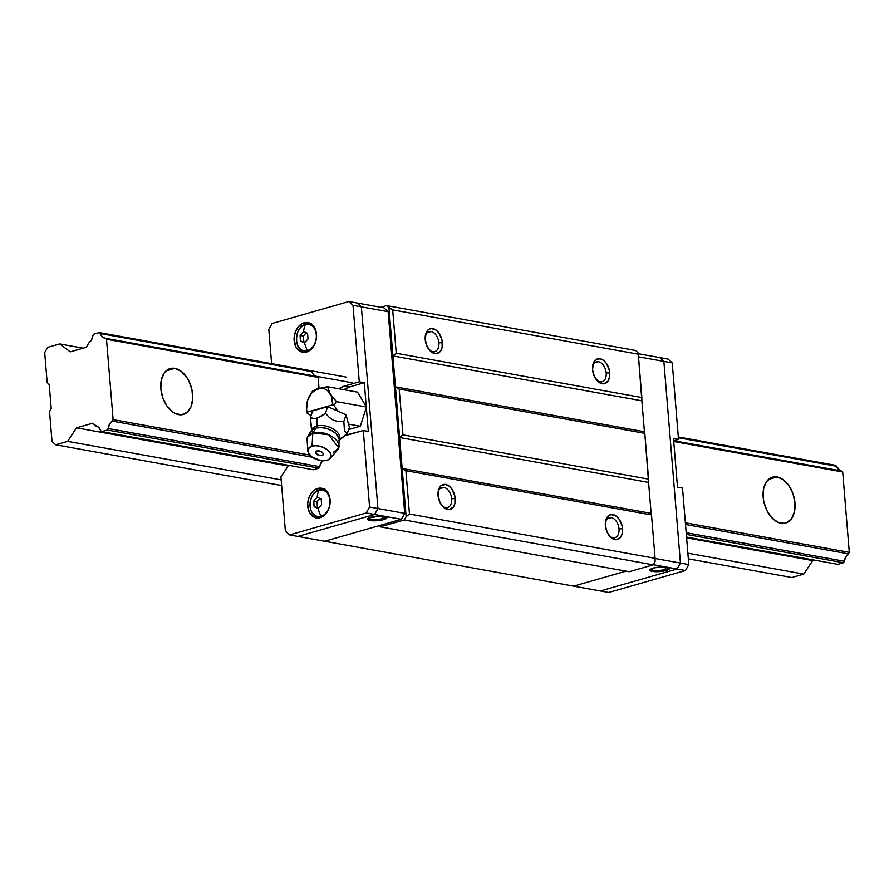 <?xml version="1.0" encoding="UTF-8"?>
<svg xmlns="http://www.w3.org/2000/svg" width="894" height="894" viewBox="0 0 894 894"><rect width="100%" height="100%" fill="white"/><g stroke="black" fill="none" stroke-linecap="round" stroke-linejoin="round"><path stroke-width="1.34" d="M777.165 476.949L768.449 479.452L777.165 476.949A23.859 15.187 -106 0 1 794.498 499.433A23.859 15.187 -106 0 1 785.636 523.035A23.859 15.187 -106 0 1 780.976 523.236A23.859 15.187 -106 0 1 763.644 500.763A23.859 15.187 -106 0 1 772.505 477.15A23.859 15.187 -106 0 1 777.165 476.949L783.39 479.81L788.966 485.755L793.023 493.89L794.967 502.964L794.487 511.603L791.659 518.486L786.91 522.565L784.038 523.348L777.836 522.23L771.824 517.749L766.907 510.563L763.856 501.802L763.174 497.232L763.655 488.593L766.482 481.71L771.231 477.619L777.165 476.949M174.844 368.35L166.116 370.854L174.844 368.35A23.859 15.187 -106 0 1 192.165 390.834A23.859 15.187 -106 0 1 183.304 414.436A23.859 15.187 -106 0 1 178.644 414.637A23.859 15.187 -106 0 1 161.322 392.164A23.859 15.187 -106 0 1 170.173 368.551A23.859 15.187 -106 0 1 174.844 368.35L181.069 371.211L186.634 377.156L188.902 381.023L191.964 389.795L192.702 398.825L191.014 406.736L187.159 412.324L181.705 414.749L175.503 413.631L172.419 411.776L166.843 405.831L162.786 397.707L160.842 388.633L161.333 379.995L164.161 373.111L168.899 369.021L174.844 368.35M837.89 564.349L843.478 562.739L686.324 534.411L843.478 562.739L844.327 561.242L686.19 532.735L844.327 561.242L845.724 556.928L848.462 553.855A9.041 6.66 -79.8 0 0 844.327 561.242L843.478 562.739L837.89 564.349L686.547 537.059L837.89 564.349M322.388 460.6L318.912 468.165L107.302 430.014L101.715 431.612L313.325 469.763L101.715 431.612L100.676 430.651L101.715 431.612L107.302 430.014L318.912 468.165L313.325 469.763L318.912 468.165L319.75 466.668L108.14 428.517L107.302 430.014L108.14 428.517A9.041 6.66 100.2 0 1 112.275 421.119L312.196 457.169L112.275 421.119L113.125 419.621L106.509 339.239L105.47 338.278A9.041 6.66 100.2 0 1 104.989 338.211A9.041 6.66 100.2 0 1 100.34 333.54L311.939 371.692L312.777 373.558M322.265 460.745A9.041 6.66 100.2 0 0 319.75 466.668L108.14 428.517L109.537 424.203L113.125 419.621L309.838 455.091L113.125 419.621L106.509 339.239L318.119 377.391L106.509 339.239L105.47 338.278L352.214 382.766L105.47 338.278L102.363 336.87L99.29 332.579L93.702 334.177L92.864 335.675L93.702 334.177L99.29 332.579L346.034 377.067L99.29 332.579L100.34 333.54L311.939 371.692L310.9 370.731L311.939 371.692A9.041 6.66 100.2 0 0 316.13 376.251M678.322 436.976L835.477 465.305L678.322 436.976M48.969 384.085A1.006 0.738 100.2 0 1 49.248 384.711L51.181 408.256A1.006 0.738 100.2 0 1 51.025 409.005L49.55 411.631L51.181 408.256L49.248 384.711L47.147 382.397L44.7 352.594L47.639 347.353L59.619 343.922L70.268 351.845L86.394 347.241L88.73 343.061L86.394 347.241L70.268 351.845L59.619 343.922L83.142 348.168L59.619 343.922L47.639 347.353L44.7 352.594L47.147 382.397L48.969 384.085M791.827 577.524L688.335 558.862L791.827 577.524L803.807 574.093L687.877 553.196L803.807 574.093L812.691 560.583L686.614 537.853L812.691 560.583L814.378 560.102L812.691 560.583L803.807 574.093L791.827 577.524M281.644 485.543L55.64 444.787L52.008 441.435L49.55 411.631L52.008 441.435L55.64 444.787L281.644 485.543M96.485 426.08L92.641 423.242L76.515 427.846L67.631 441.368L55.64 444.787L67.631 441.368L281.174 479.866L67.631 441.368L76.515 427.846L288.125 466.009L76.515 427.846L92.641 423.242L95.535 425.913A9.041 6.66 100.2 0 1 96.016 425.98A9.041 6.66 100.2 0 1 100.676 430.651L98.642 427.321L96.485 426.08M840.002 470.579L836.516 466.266L678.378 437.758L836.516 466.266L835.477 465.305L836.516 466.266A9.041 6.66 -79.8 0 0 840.695 470.836M685.508 524.476L848.462 553.855L849.3 552.358L685.374 522.8L849.3 552.358L842.696 471.965L841.645 471.004L673.763 440.731L841.645 471.004L842.696 471.965L673.741 441.513L842.696 471.965L849.3 552.358L848.462 553.855L685.508 524.476M92.864 335.675A9.041 6.66 100.2 0 1 88.73 343.061L91.467 339.988L92.864 335.675M451.682 498.751A10.382 6.604 74 0 0 443.938 487.431A10.382 6.604 74 0 0 438.026 492.65A10.382 6.604 -106 0 1 441.915 487.521A10.382 6.604 -106 0 1 443.938 487.431L440.15 488.515L443.938 487.431A10.382 6.604 -106 0 1 451.682 498.751A10.382 6.604 -106 0 1 447.626 507.49A10.382 6.604 -106 0 1 445.603 507.568A10.382 6.604 -106 0 1 441.614 505.188A10.382 6.604 74 0 0 445.603 507.568A10.382 6.604 74 0 0 451.682 498.751L455.225 498.517L451.682 498.751M438.038 495.421A12.896 8.202 -106 0 1 438.116 491.834A12.896 8.202 -106 0 1 446.888 484.827A12.896 8.202 -106 0 1 455.225 498.517A12.896 8.202 -106 0 1 451.314 508.898A12.896 8.202 -106 0 1 442.128 505.836A12.896 8.202 -106 0 1 438.038 495.421L438.92 488.739L441.01 485.71L445.603 484.459L448.967 486.012L451.984 489.219L454.856 496.047L454.968 503.188L453.437 506.909L449.313 509.535L444.296 507.926L440.06 502.629L438.038 495.421M619.006 528.913A10.382 6.604 74 0 0 611.25 517.604A10.382 6.604 74 0 0 605.35 522.822A10.382 6.604 -106 0 1 609.227 517.682A10.382 6.604 -106 0 1 611.25 517.604L607.462 518.688L611.25 517.604A10.382 6.604 -106 0 1 619.006 528.913A10.382 6.604 -106 0 1 614.938 537.652A10.382 6.604 -106 0 1 612.915 537.741A10.382 6.604 -106 0 1 608.926 535.35A10.382 6.604 74 0 0 612.915 537.741A10.382 6.604 74 0 0 619.006 528.913L622.537 528.689L619.006 528.913M605.361 525.583A12.896 8.202 -106 0 1 605.428 521.995A12.896 8.202 -106 0 1 614.2 515A12.896 8.202 -106 0 1 622.537 528.689A12.896 8.202 -106 0 1 618.626 539.06A12.896 8.202 -106 0 1 609.44 535.998A12.896 8.202 -106 0 1 605.361 525.583L606.233 518.9L608.322 515.883L611.261 514.564L616.279 516.173L619.296 519.392L622.168 526.22L622.28 533.349L620.749 537.071L616.625 539.708L611.608 538.099L607.372 532.802L605.361 525.583M606.188 373.022A10.382 6.604 74 0 0 598.444 361.701A10.382 6.604 74 0 0 592.532 366.92A10.382 6.604 -106 0 1 596.41 361.791A10.382 6.604 -106 0 1 598.444 361.701L594.644 362.785L598.444 361.701A10.382 6.604 -106 0 1 606.188 373.022A10.382 6.604 -106 0 1 602.12 381.749A10.382 6.604 -106 0 1 600.097 381.839A10.382 6.604 -106 0 1 596.108 379.447A10.382 6.604 74 0 0 600.097 381.839A10.382 6.604 74 0 0 606.188 373.022L609.719 372.787L606.188 373.022M592.543 369.691A12.896 8.202 -106 0 1 592.61 366.093A12.896 8.202 -106 0 1 601.383 359.097A12.896 8.202 -106 0 1 609.719 372.787A12.896 8.202 -106 0 1 605.808 383.168A12.896 8.202 -106 0 1 596.622 380.106A12.896 8.202 -106 0 1 592.543 369.691L593.415 362.998L595.505 359.98L600.097 358.729L603.461 360.282L606.478 363.489L609.35 370.317L609.462 377.458L607.931 381.179L603.819 383.805L598.79 382.196L594.555 376.899L592.543 369.691M438.865 342.849A10.382 6.604 74 0 0 431.12 331.54A10.382 6.604 74 0 0 425.209 336.747A10.382 6.604 -106 0 1 429.098 331.618A10.382 6.604 -106 0 1 431.12 331.54L427.332 332.624L431.12 331.54A10.382 6.604 -106 0 1 438.865 342.849A10.382 6.604 -106 0 1 434.808 351.588A10.382 6.604 -106 0 1 432.785 351.677A10.382 6.604 -106 0 1 428.796 349.286A10.382 6.604 74 0 0 432.785 351.677A10.382 6.604 74 0 0 438.865 342.849L442.407 342.625L438.865 342.849M425.231 339.519A12.896 8.202 -106 0 1 425.298 335.932A12.896 8.202 -106 0 1 434.071 328.936A12.896 8.202 -106 0 1 442.407 342.625A12.896 8.202 -106 0 1 438.496 352.996A12.896 8.202 -106 0 1 429.31 349.934A12.896 8.202 -106 0 1 425.231 339.519L426.103 332.836L428.192 329.808L431.132 328.5L436.149 330.109L439.166 333.328L442.038 340.156L442.15 347.285L440.619 351.007L436.495 353.644L431.478 352.035L427.243 346.727L425.231 339.519M399.618 437.524L648.586 482.414L648.575 479.139L402.959 434.864L399.618 437.524L402.166 468.467L405.898 470.669L651.514 514.955L651.123 513.346L402.166 468.467L651.123 513.346L651.514 514.955L405.898 470.669L409.463 514.028L406.133 516.698L404.3 519.962L653.257 564.852L655.09 561.577L655.078 558.314L409.463 514.028L655.078 558.314L651.514 514.955L655.078 558.314L655.09 561.577L653.257 564.852L404.3 519.962L380.274 526.834L629.231 571.724L653.257 564.852L629.231 571.724L380.274 526.834L404.3 519.962L406.133 516.698L409.463 514.028L405.898 470.669L402.166 468.467L406.133 516.698L399.618 437.524L402.959 434.864L648.575 479.139L644.809 433.344L399.193 389.069L402.959 434.864L399.193 389.069L644.809 433.344L644.418 431.746L395.45 386.856L399.193 389.069L395.45 386.856L399.618 437.524L395.45 386.856L644.418 431.746L644.809 433.344L648.586 482.414L399.618 437.524M392.913 355.924L641.87 400.814L641.858 397.539L396.243 353.253L392.913 355.924L395.45 386.856L392.913 355.924L396.243 353.253L641.858 397.539L638.294 354.18L392.678 309.894L396.243 353.253L392.678 309.894L638.294 354.18L637.903 352.582L635.634 350.482L386.677 305.603L392.678 309.894L388.946 307.692L392.913 355.924L388.946 307.692L386.677 305.603L635.634 350.482L637.903 352.582L638.294 354.18L641.87 400.814L392.913 355.924M573.613 586.14L324.645 541.25L573.613 586.14L626.024 571.143L573.613 586.14L600.377 590.968L573.613 586.14L626.024 571.143L573.613 586.14M379.034 525.694L380.274 526.834L379.034 525.694L324.645 541.25L379.034 525.694M651.123 513.346L648.586 482.414L651.123 513.346M644.418 431.746L641.87 400.814L644.418 431.746M380.799 307.279L386.677 305.603L380.799 307.279M368.362 518.14A8.795 2.023 175.3 0 0 373.591 519.57A8.795 2.023 175.3 0 0 382.978 518.498L383.727 519.593A9.8 2.257 -4.7 0 1 372.273 520.755A9.8 2.257 -4.7 0 1 367.68 518.654A9.8 2.257 -4.7 0 1 370.675 517.235A9.8 2.257 -4.7 0 1 386.644 517.101A9.8 2.257 -4.7 0 1 383.727 519.593L382.978 518.498A8.795 2.023 -4.7 0 1 373.636 519.57A8.795 2.023 -4.7 0 1 368.362 518.162A8.795 2.023 -4.7 0 1 368.362 518.14L379.615 516.028L385.605 516.598L386.957 517.771L383.727 519.593L374.787 520.789L367.993 519.883L367.456 519.045L368.395 518.118M382.788 516.117L382.978 518.498L382.788 516.117M385.884 516.698A8.795 2.023 -4.7 0 1 385.884 516.721A8.795 2.023 -4.7 0 1 382.978 518.498A8.795 2.023 175.3 0 0 385.884 516.698M401.384 519.302L404.714 513.357L377.938 508.53L374.62 514.475L401.384 519.302L374.62 514.475L377.938 508.53L361.355 306.843L357.231 303.032L361.355 306.843L388.13 311.671L384.007 307.86L357.231 303.032L384.007 307.86L388.13 311.671L361.355 306.843L377.938 508.53L404.714 513.357L388.13 311.671L404.714 513.357L401.384 519.302L324.645 541.25L297.881 536.422L374.62 514.475L297.881 536.422L324.645 541.25L401.384 519.302M650.787 569.065A8.795 2.023 175.3 0 0 656.017 570.495A8.795 2.023 175.3 0 0 665.404 569.411L666.153 570.506A9.8 2.257 -4.7 0 1 654.699 571.668A9.8 2.257 -4.7 0 1 650.106 569.579A9.8 2.257 -4.7 0 1 653.101 568.159A9.8 2.257 -4.7 0 1 669.07 568.025A9.8 2.257 -4.7 0 1 666.153 570.506L665.404 569.411A8.795 2.023 -4.7 0 1 656.062 570.495A8.795 2.023 -4.7 0 1 650.787 569.076A8.795 2.023 -4.7 0 1 650.787 569.065M665.214 567.042L665.404 569.411L665.214 567.042M668.31 567.623A8.795 2.023 -4.7 0 1 668.31 567.634A8.795 2.023 -4.7 0 1 665.404 569.411A8.795 2.023 175.3 0 0 668.31 567.623L668.31 567.634M638.517 356.807L663.862 361.377L659.738 357.578L638.182 353.689L659.738 357.578L663.862 361.377L680.446 563.075L677.116 569.009L600.377 590.968L677.116 569.009L680.446 563.075L655.078 558.504L680.446 563.075L663.862 361.377L638.517 356.807M653.335 564.717L677.116 569.009L653.335 564.717M666.153 570.506L655.414 571.702L651.234 571.143L649.882 569.97L654.643 567.768L663.84 566.964L669.293 568.26L669.092 569.154L666.153 570.506M320.119 517.682A15.075 11.097 100.2 0 1 316.252 517.894A15.075 11.097 100.2 0 1 307.704 503.691A15.075 11.097 100.2 0 1 317.716 488.448L322.734 489.353A15.075 11.097 -79.8 0 0 321.896 489.644L317.716 488.448A15.075 11.097 100.2 0 1 321.594 488.236A15.075 11.097 100.2 0 1 330.132 502.439A15.075 11.097 100.2 0 1 320.119 517.682L317.918 518.028L313.716 517L310.296 513.849L308.195 509.055L307.726 503.356L308.966 497.612L311.715 492.695L315.56 489.353L319.918 488.113L324.131 489.141L327.55 492.292L329.651 497.075L330.121 502.786L328.88 508.53L326.131 513.447L320.119 517.682M317.012 516.687A15.075 11.097 -79.8 0 0 318.823 517.95M306.508 352.046A15.075 11.097 100.2 0 1 302.63 352.258A15.075 11.097 100.2 0 1 294.092 338.044A15.075 11.097 100.2 0 1 304.105 322.812L309.123 323.717A15.075 11.097 -79.8 0 0 308.274 323.997L304.105 322.812A15.075 11.097 100.2 0 1 307.972 322.589A15.075 11.097 100.2 0 1 316.521 336.803A15.075 11.097 100.2 0 1 306.508 352.046L302.138 352.147L298.25 350.023L295.433 345.978L294.104 337.708L295.344 331.965L298.093 327.048L301.948 323.717L306.307 322.466L310.509 323.494L313.928 326.645L316.029 331.439L316.498 337.139L315.258 342.883L312.509 347.8L306.508 352.046M303.401 351.04A15.075 11.097 -79.8 0 0 305.212 352.314M271.62 363.646L268.803 329.417L272.134 323.483L268.803 329.417L271.62 363.646M310.419 323.449A15.075 11.097 -79.8 0 0 309.123 323.717L311.324 323.371M324.03 489.085A15.075 11.097 -79.8 0 0 322.734 489.353L324.947 489.018M349.398 386.99A25.121 18.483 -79.8 0 0 343.944 389.695L349.398 386.99L364.305 382.721L359.276 381.816L344.38 386.085L349.398 386.99L344.38 386.085L359.276 381.816L352.996 305.335L361.355 306.843L357.231 303.032L348.872 301.524L352.996 305.335L348.872 301.524L272.134 323.483L348.872 301.524L357.231 303.032L361.355 306.843L352.996 305.335L359.276 381.816L364.305 382.721L349.398 386.99M344.782 435.356L363.288 430.539L348.459 434.775A25.121 18.483 100.2 0 1 345.319 435.333M338.927 388.789A25.121 18.483 100.2 0 1 344.38 386.085L338.927 388.789M363.288 430.539L368.306 431.444L366.328 407.429L368.306 431.444L363.288 430.539L369.58 507.021L366.249 512.966L374.62 514.475L377.938 508.53L369.58 507.021L363.288 430.539M303.267 350.929L305.111 352.258M316.889 516.564L318.733 517.905M366.272 406.736L364.305 382.721L366.272 406.736M289.511 534.914L285.387 531.114L289.511 534.914L366.249 512.966L369.58 507.021L377.938 508.53L361.355 306.843L377.938 508.53L374.62 514.475L366.249 512.966L289.511 534.914L297.881 536.422L289.511 534.914M317.079 376.43L318.119 377.391L319.024 388.342L318.119 377.391L317.079 376.43M289.801 465.528L288.125 466.009L280.928 476.938L285.387 531.114L280.928 476.938L288.125 466.009L289.801 465.528M297.881 536.422L374.62 514.475L297.881 536.422M677.496 487.185L682.524 488.09L688.805 564.583L680.446 563.075L677.116 569.009L685.486 570.517L688.805 564.583L685.486 570.517L608.747 592.476L600.377 590.968L608.747 592.476L685.486 570.517L677.116 569.009L600.377 590.968L677.116 569.009L680.446 563.075L688.805 564.583L682.524 488.09L677.496 487.185L673.495 438.473L677.496 487.185M678.512 439.379L673.495 438.473L678.512 439.379L673.685 440.753L678.512 439.379L672.232 362.886L668.097 359.086L659.738 357.578L663.862 361.377L672.232 362.886L678.512 439.379M668.097 359.086L672.232 362.886L663.862 361.377L680.446 563.075L663.862 361.377L659.738 357.578L668.097 359.086M307.435 350.593A13.376 9.845 100.2 0 1 296.439 340.458A13.376 9.845 100.2 0 1 305.301 324.645A1.006 0.637 -106 0 1 305.815 324.321A13.812 10.169 100.2 0 1 309.369 324.12A13.812 10.169 100.2 0 1 314.118 326.936A13.812 10.169 -79.8 0 0 310.564 324.444A13.812 10.169 -79.8 0 0 305.815 324.321A1.006 0.637 74 0 0 305.301 324.645A23.702 15.086 74 0 0 303.602 331.573L307.558 333.328L308.017 338.949L304.53 342.827A23.702 15.086 74 0 0 307.435 350.593A13.376 9.845 -79.8 0 0 316.286 334.781A13.376 9.845 -79.8 0 0 305.301 324.645A13.376 9.845 100.2 0 1 316.286 334.781A13.376 9.845 100.2 0 1 307.435 350.593A1.006 0.637 74 0 0 308.017 351.118A1.006 0.637 -106 0 1 307.435 350.593A23.702 15.086 -106 0 1 304.53 342.827L308.017 338.949L307.558 333.328L303.602 331.573L300.105 335.451L300.574 341.083L304.53 342.827L300.574 341.083L305.022 342.201L300.574 341.083L300.216 338.245L300.105 335.451L303.357 336.043L303.815 341.664L303.357 336.043L300.105 335.451L303.602 331.573A23.702 15.086 -106 0 1 305.301 324.645A13.376 9.845 -79.8 0 0 296.439 340.458A13.376 9.845 -79.8 0 0 307.435 350.593M299.043 347.643A13.812 10.169 -79.8 0 0 303.267 350.996A13.812 10.169 -79.8 0 0 308.017 351.118L308.017 351.118A13.812 10.169 100.2 0 1 304.463 351.308L307.201 351.8A13.812 10.169 -79.8 0 0 307.212 351.811L307.201 351.8M309.905 350.336A13.812 10.169 100.2 0 1 308.017 351.118M312.118 324.611A13.812 10.169 -79.8 0 0 312.107 324.611L305.614 324.332C294.282 326.589 293.321 350.403 304.463 351.308M306.284 332.791L303.357 336.043L306.284 332.791M321.047 516.24A13.376 9.845 100.2 0 1 310.062 506.093A13.376 9.845 100.2 0 1 318.912 490.281A1.006 0.637 -106 0 1 319.437 489.957A13.812 10.169 100.2 0 1 322.98 489.767A13.812 10.169 100.2 0 1 327.74 492.583A13.812 10.169 -79.8 0 0 324.176 490.08A13.812 10.169 -79.8 0 0 319.437 489.957A1.006 0.637 74 0 0 318.912 490.281A23.702 15.086 74 0 0 317.214 497.22L321.169 498.964L321.639 504.596L318.141 508.474A23.702 15.086 74 0 0 321.047 516.24A13.376 9.845 -79.8 0 0 329.908 500.416A13.376 9.845 -79.8 0 0 318.912 490.281A13.376 9.845 100.2 0 1 329.908 500.416A13.376 9.845 100.2 0 1 321.047 516.24A1.006 0.637 74 0 0 321.639 516.754A1.006 0.637 -106 0 1 321.047 516.24A23.702 15.086 -106 0 1 318.141 508.474L321.639 504.596L321.169 498.964L317.214 497.22L313.727 501.098L314.185 506.719L318.141 508.474L314.185 506.719L318.633 507.837L314.185 506.719L313.828 503.892L313.727 501.098L316.968 501.679L317.437 507.311L316.968 501.679L313.727 501.098L317.214 497.22A23.702 15.086 -106 0 1 318.912 490.281A13.376 9.845 -79.8 0 0 310.062 506.093A13.376 9.845 -79.8 0 0 321.047 516.24M312.654 513.279A13.812 10.169 -79.8 0 0 316.889 516.631A13.812 10.169 -79.8 0 0 321.639 516.754L321.639 516.754A13.812 10.169 100.2 0 1 318.085 516.956L320.823 517.447A13.812 10.169 -79.8 0 0 320.834 517.447L320.823 517.447M323.516 515.972A13.812 10.169 100.2 0 1 321.639 516.754M319.907 498.427L316.968 501.679L319.907 498.427M338.759 437.479A14.762 8.381 -161.3 0 0 315.928 428.092A4.023 2.559 74 0 0 316.878 426.013A14.472 8.214 18.7 0 1 333.205 428.952A14.472 8.214 18.7 0 1 339.351 439.569A14.472 8.214 -161.3 0 0 333.205 428.952A14.472 8.214 -161.3 0 0 316.878 426.013A30.139 19.187 74 0 0 316.901 418.448L325.45 413.274L329.718 417.8L333.63 420.403L338.77 421.555L343.821 421.476L344.458 430.763L347.14 433.981L338.759 440.563M338.748 447.983L339.206 439.01L335.988 433.657L331.674 430.562L326.344 428.416L320.812 427.555L315.928 428.092L312.822 432.897L328.701 434.786L338.748 447.983L333.272 452.42M312.229 429.142L310.643 424.583L310.397 417.576L314.967 418.75L321.158 416.347L325.45 413.274L327.685 406.647L337.686 411.106L334.099 405.317L336.479 401.629L330.199 393.863L327.55 386.733L357.533 392.142L366.462 407.038L336.479 401.629L366.462 407.038L360.327 426.248L348.515 424.114L360.327 426.248L348.615 429.589L360.327 426.248L366.462 407.038L357.533 392.142L327.55 386.733L318.208 388.566L312.498 391.047L307.625 400.322A17.578 12.941 100.2 0 1 318.208 388.566A17.578 12.941 100.2 0 1 330.199 393.863A17.578 12.941 100.2 0 1 332.702 404.826L334.099 405.317L336.479 401.629L330.199 393.863L327.55 386.733L322.589 387.549L312.498 391.047L307.625 400.322L306.575 409.34A17.578 12.941 100.2 0 1 307.625 400.322L306.374 410.245L307.044 413.062L311.056 415.609L307.044 413.062L307 412.179A17.578 12.941 100.2 0 1 306.575 409.34L307 412.179A17.578 12.941 100.2 0 1 306.575 409.34L307.625 400.322L311.883 392.712L318.208 388.566L321.639 388.175L324.913 388.979L327.841 390.924L331.383 396.266L332.702 404.826L307 412.179L332.702 404.826L334.099 405.317L337.686 411.106L327.685 406.647L325.45 413.274L329.137 417.263L333.63 420.403L338.77 421.555L343.821 421.476L344.458 430.763L347.14 433.981L349.375 427.354L346.056 414.85L343.821 421.476L346.056 414.85L337.686 411.106L346.056 414.85L349.375 427.354L347.14 433.981M330.076 458.488L337.641 449.883A16.573 9.409 -161.3 0 0 332.713 437.032A16.573 9.409 -161.3 0 0 312.822 432.897L312.028 446.14A12.058 6.839 18.7 0 1 326.5 449.146A12.058 6.839 18.7 0 1 330.076 458.488A12.058 6.839 18.7 0 1 326.902 460.343L329.763 458.823L331.037 455.057L329.685 452.118L326.779 449.347L320.533 446.408L316.018 445.704L312.028 446.14L308.318 448.754L308.363 452.889L312.151 457.136L320.678 460.566L326.902 460.343A12.058 6.839 18.7 0 1 314.755 458.678A12.058 6.839 18.7 0 1 307.849 450.967A12.058 6.839 18.7 0 1 312.028 446.14L312.822 432.897A16.573 9.409 -161.3 0 0 307.078 439.535L307.849 450.967M319.873 455.683L322.902 455.102L323.17 453.359L321.27 451.548L318.32 450.721L316.04 451.381L315.761 453.124L316.554 454.152L321.225 455.739M321.315 455.728L322.902 455.102L323.17 453.359L319.817 450.967L316.99 450.878L315.604 452.174L317.661 454.934M307.346 437.345L312.822 432.897L315.928 428.092L312.889 429.556C311.559 429.969 309.715 432.562 307.346 437.345M311.972 430.327A14.472 8.214 18.7 0 1 316.878 426.013A4.023 2.559 -106 0 1 315.928 428.092A14.762 8.381 -161.3 0 0 312.095 430.293M311.559 428.248L310.397 417.576L312.632 410.961L327.685 406.647L312.632 410.961L310.397 417.576L313.291 418.593L316.901 418.448A30.139 19.187 -106 0 1 316.878 426.013A14.472 8.214 -161.3 0 0 312.151 429.746M342.86 437.043L340.692 438.306M325.718 490.258L319.236 489.968C307.905 492.236 306.944 516.05 318.085 516.956M311.85 431.444L311.224 427.477"/></g></svg>
